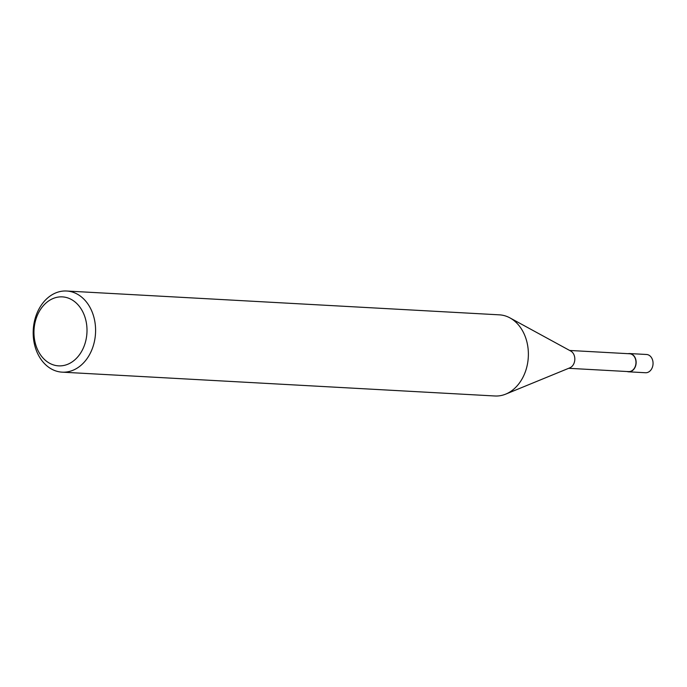 <?xml version="1.0" encoding="UTF-8"?>
<svg xmlns="http://www.w3.org/2000/svg" width="687" height="687" viewBox="0 0 687 687"><rect width="100%" height="100%" fill="white"/><g stroke="black" fill="none" stroke-linecap="round" stroke-linejoin="round"><path stroke-width="1.03" d="M510.149 318.004L570.768 351.066A8.94 6.861 93.2 0 1 571.91 351.864A8.94 6.861 93.2 0 1 574.727 360.546A8.94 6.861 93.2 0 1 569.849 367.828L505.967 394.029M569.66 350.456L629.61 353.762A8.94 6.861 93.2 0 1 633.071 355.231A8.94 6.861 93.2 0 1 635.587 365.432A8.94 6.861 93.2 0 1 628.631 371.607L568.681 368.309M82.328 297.686A40.636 31.173 93.2 0 1 93.784 344.075A40.636 31.173 93.2 0 1 62.148 372.156A40.636 31.173 93.2 0 1 46.441 365.475A40.636 31.173 93.2 0 1 34.985 319.086A40.636 31.173 93.2 0 1 66.622 291.013A40.636 31.173 93.2 0 1 82.328 297.686M66.622 291.013L499.406 314.844A40.636 31.173 93.2 0 1 515.121 321.525A40.636 31.173 93.2 0 1 526.568 367.914A40.636 31.173 93.2 0 1 494.941 395.987L62.148 372.156M75.733 302.555A34.539 26.492 93.2 0 1 82.182 350.379A34.539 26.492 93.2 0 1 45.222 360.177A34.539 26.492 93.2 0 1 38.781 312.353A34.539 26.492 93.2 0 1 75.733 302.555M509.952 317.892A40.636 31.173 93.2 0 1 515.121 321.525M628.15 353.676A9.137 7.016 93.2 0 1 629.618 353.556A9.137 7.016 93.2 0 1 633.156 355.059A9.137 7.016 93.2 0 1 635.733 365.493A9.137 7.016 93.2 0 1 628.614 371.813A9.137 7.016 93.2 0 1 627.162 371.53M629.618 353.556L646.536 354.483A9.146 7.016 93.2 0 1 650.074 355.986A9.146 7.016 93.2 0 1 652.65 366.429A9.146 7.016 93.2 0 1 645.531 372.74L628.614 371.813"/></g></svg>
